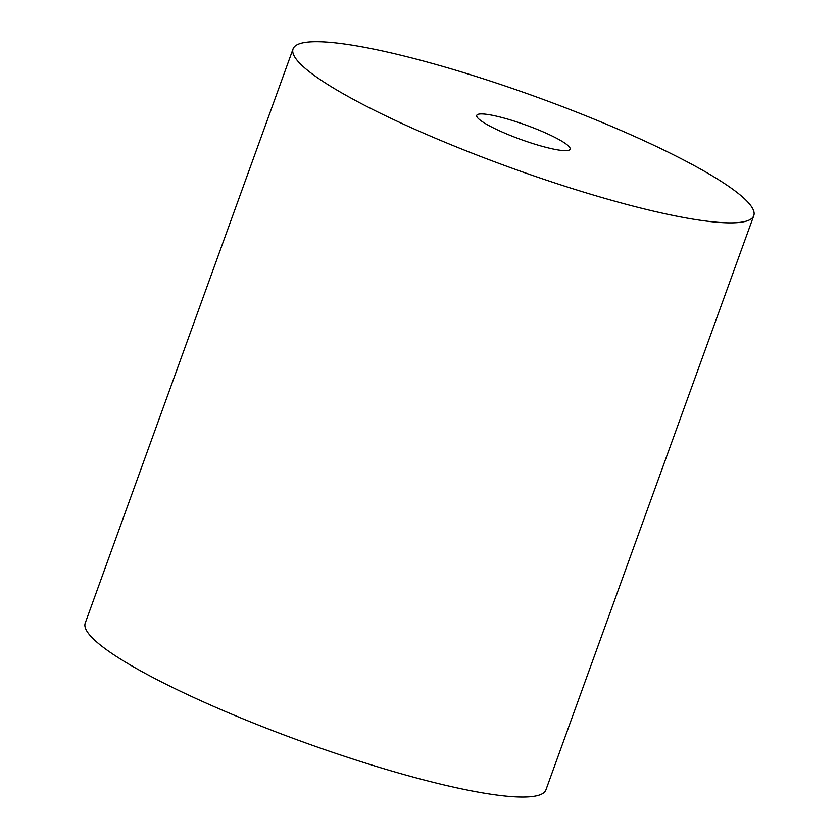 <?xml version="1.0" encoding="UTF-8"?>
<svg xmlns="http://www.w3.org/2000/svg" width="839" height="839" viewBox="0 0 839 839"><rect width="100%" height="100%" fill="white"/><g stroke="black" fill="none" stroke-linecap="round" stroke-linejoin="round"><path stroke-width="1.26" d="M565.087 143.291A49.658 7.635 19.9 0 0 513.772 120.952A49.658 7.635 19.9 0 0 476.73 115.383A49.658 7.635 19.9 0 0 520.83 139.463A49.658 7.635 19.9 0 0 570.121 149.195A49.658 7.635 19.9 0 0 565.087 143.291M728.965 186.562A244.988 37.65 19.9 0 0 475.797 76.391A244.988 37.65 19.9 0 0 293.073 48.903A244.988 37.65 19.9 0 0 510.615 167.685A244.988 37.65 19.9 0 0 753.779 215.675A244.988 37.65 19.9 0 0 728.965 186.562M293.073 48.903L85.221 623.073A244.988 37.65 19.9 0 0 302.764 741.865A244.988 37.65 19.9 0 0 545.927 789.856L753.779 215.675"/></g></svg>
